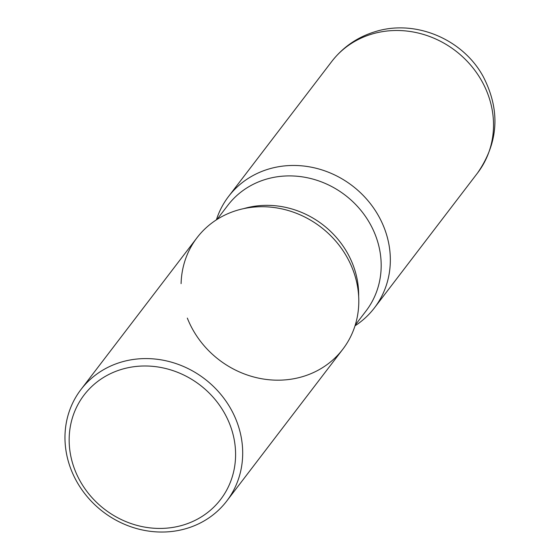 <?xml version="1.0" encoding="UTF-8"?>
<svg xmlns="http://www.w3.org/2000/svg" width="560" height="560" viewBox="0 0 560 560"><rect width="100%" height="100%" fill="white"/><g stroke="black" fill="none" stroke-linecap="round" stroke-linejoin="round"><path stroke-width="0.84" d="M355.012 325.808A91.777 83.643 -142.6 0 0 374.388 307.937A91.777 83.643 -142.6 0 0 371.14 204.631A91.777 83.643 -142.6 0 0 268.723 169.036A91.777 83.643 -142.6 0 0 228.571 196.455A91.777 83.643 -142.6 0 0 216.398 219.835A91.777 83.643 37.4 0 1 297.724 165.557A91.777 83.643 37.4 0 1 384.083 227.549A91.777 83.643 37.4 0 1 355.012 325.808M226.744 501.053L342.846 349.195A91.777 83.643 -142.6 0 0 339.598 245.889A91.777 83.643 -142.6 0 0 237.181 210.294A91.777 83.643 -142.6 0 0 197.029 237.713L80.927 389.571A91.777 83.643 -142.6 0 0 84.175 492.877A91.777 83.643 -142.6 0 0 186.592 528.465A91.777 83.643 -142.6 0 0 226.744 501.053A91.777 83.643 -142.6 0 0 223.489 397.747A91.777 83.643 -142.6 0 0 121.072 362.152A91.777 83.643 -142.6 0 0 80.927 389.571M183.05 525.091A85.946 78.33 -142.6 0 0 229.733 424.137A85.946 78.33 -142.6 0 0 121.702 369.334A85.946 78.33 -142.6 0 0 75.019 470.295A85.946 78.33 -142.6 0 0 183.05 525.091M181.097 283.647A91.777 83.643 37.4 0 1 254.303 207.053A91.777 83.643 37.4 0 1 352.541 268.807A91.777 83.643 37.4 0 1 302.694 376.607A91.777 83.643 37.4 0 1 187.327 318.094M331.758 61.481C343.042 46.991 357.511 37.051 375.179 31.668C415.429 18.97 463.078 39.235 483.259 76.671C500.535 110.292 498.645 142.387 477.575 172.97A91.777 83.643 -142.6 0 0 474.327 69.664A91.777 83.643 -142.6 0 0 371.91 34.069A91.777 83.643 -142.6 0 0 331.758 61.481L228.571 196.455M243.887 208.586A86.982 79.275 37.4 0 1 352.737 264.187A86.982 79.275 37.4 0 1 358.659 296.338M217.042 219.429L227.864 205.268A86.982 79.275 37.4 0 1 306.67 177.618A86.982 79.275 37.4 0 1 375.256 234.738A86.982 79.275 37.4 0 1 366.065 310.926L355.243 325.087M477.575 172.97L374.388 307.937"/></g></svg>
